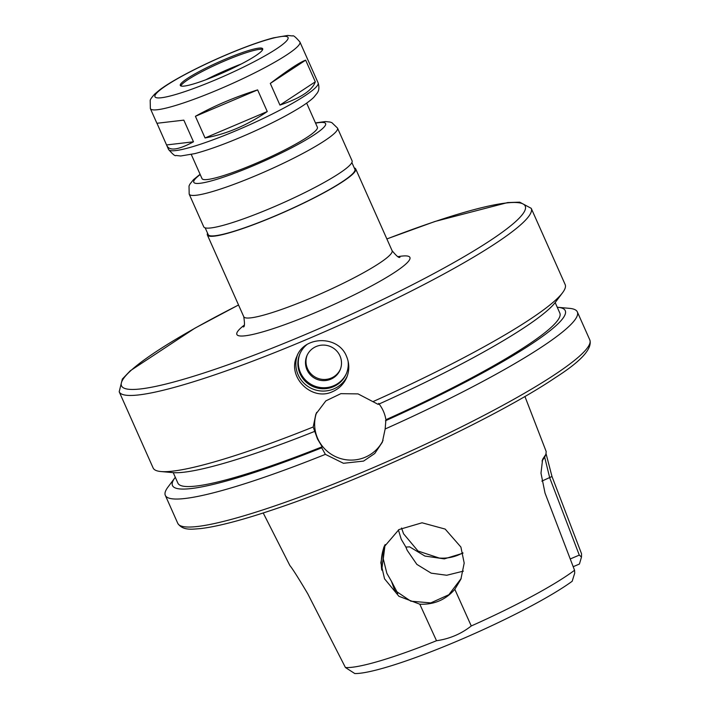 <?xml version="1.0" encoding="UTF-8"?>
<svg xmlns="http://www.w3.org/2000/svg" width="709" height="709" viewBox="0 0 709 709"><rect width="100%" height="100%" fill="white"/><g stroke="black" fill="none" stroke-linecap="round" stroke-linejoin="round"><path stroke-width="1.06" d="M318.111 82.856C320.264 89.963 317.251 92.693 317.348 92.932L313.688 97.443C309.975 100.962 304.462 104.905 297.151 109.275C284.238 116.994 268.543 124.979 250.038 133.212C228.245 142.828 209.864 149.626 194.913 153.605L180.724 155.989L175.956 155.475C175.256 156.379 172.783 154.367 168.547 149.448A81.863 10.449 -24 0 0 247.583 125.697A81.863 10.449 -24 0 0 318.111 82.856L299.916 41.991C295.688 37.072 293.216 35.06 292.516 35.964L287.748 35.45L273.559 37.834C260.912 41.166 245.341 46.75 226.853 54.566C209.642 61.905 194.089 69.393 180.192 77.051C171.755 81.721 165.002 85.931 159.933 89.689L154.695 94.075C151.708 97.408 150.211 99.535 150.193 100.456L150.352 108.583A81.863 10.449 -24 0 0 229.388 84.832A81.863 10.449 -24 0 0 299.916 41.991M315.301 81.81C312.394 90.362 300.607 98.117 279.94 105.092L270.297 83.432L305.659 60.159L315.301 81.81L279.94 105.092M195.409 116.303C213.985 105.925 234.723 97.124 257.624 89.892L267.266 111.543L205.052 137.963L195.409 116.303L257.624 89.892M193.477 141.8C178.633 149.838 169.779 151.168 166.934 145.806L156.973 123.277L183.835 120.14L193.477 141.8L166.615 144.937M270.297 83.432C288.076 69.961 299.854 62.197 305.659 60.159M267.266 111.543C247.264 125.28 226.525 134.09 205.052 137.963M156.973 123.277L183.835 120.14M207.577 233.217A81.18 10.36 -24 0 0 207.374 234.989A81.18 10.36 -24 0 0 285.754 211.433A81.18 10.36 -24 0 0 355.705 168.946A81.18 10.36 -24 0 0 354.252 167.909M205.185 227.855L208.198 234.626A80.277 10.245 -24 0 0 285.709 211.326A80.277 10.245 -24 0 0 354.881 169.318L351.868 162.547M200.098 174.281L193.495 179.661L189.923 184.11L189.019 186.015L189.179 194.124L203.74 226.818A81.18 10.36 -24 0 0 282.12 203.261A81.18 10.36 -24 0 0 352.063 160.775L337.511 128.081L331.856 122.648L330.013 122.037L325.369 121.549L315.461 122.914M191.279 154.491L202.021 178.615A63.145 8.056 -24 0 0 262.986 160.296A63.145 8.056 -24 0 0 317.393 127.248L306.651 103.124M224.744 59.423A45.101 5.761 -24 0 0 180.299 85.461A45.101 5.761 -24 0 0 223.84 72.371A45.101 5.761 -24 0 0 262.702 48.77A45.101 5.761 -24 0 0 224.744 59.423M262.693 49.506A45.101 5.761 -24 0 0 225.294 60.655A45.101 5.761 -24 0 0 180.848 85.949M241.414 63.934A50.826 6.487 -24 0 0 229.707 68.667A50.826 6.487 -24 0 0 205.805 79.78M463.367 571.135L446.741 575.256L431.187 573.164L416.848 564.373L407.188 550.317L405.876 547.082L409.634 546.852L424.904 556.051L444.321 558.878L462.977 553.215M405.876 547.082L401.232 539.257L398.405 529.924M401.551 528.037L403.554 533.771L418.018 551.026L439.27 558.054C447.689 558.648 455.559 556.893 462.88 552.816M384.535 545.646L381.779 570.125C380.627 561.776 381.504 553.72 384.393 545.939M461.196 578.447L448.868 594.718L430.788 602.907L410.848 601.188L394.709 590.296L391.439 581.274L397.784 593.424M385.084 544.547L383.268 558.878L386.857 573.315L391.439 581.274M454.815 589.321L471.272 625.967C461.08 633.961 449.497 638.88 436.514 640.723L419.79 604.192C433.988 604.795 445.66 599.841 454.815 589.321L460.894 579.191L464.191 563.079L460.903 547.056L445.172 529.082L422.05 522.79L398.937 529.579L383.799 547.268L380.848 562.813L384.544 578.81L398.91 596.287L419.79 604.192M471.272 625.967A134.63 17.184 -24 0 0 574.556 570.258L574.724 573.076L572.172 581.274A129.419 16.52 -24 0 1 457.81 640.856A129.419 16.52 -24 0 1 354.801 673.55L345.434 667.524L307.75 593.752C298.48 578.127 292.516 568.715 289.866 565.516M546.178 451.5L545.939 454.256L542.624 459.308L540.985 473.151L545.017 493.03L574.556 570.258M542.039 460.974L544.672 457.163L549.705 477.786L579.288 555.112L581.486 557.052L581.531 553.72L551.992 476.501L546.098 453.849M345.434 667.524A134.63 17.184 -24 0 0 436.514 640.723M542.279 460.682L543.502 457.837M581.486 557.052L579.439 564.036L573.191 566.695M579.288 555.112L570.231 558.958M330.775 379.218A18.044 17.725 -157.1 0 0 330.394 346.533A18.044 17.725 -157.1 0 0 310.923 375.424A18.044 17.725 -157.1 0 0 330.775 379.218M307.13 355.28A18.044 17.725 -157.1 0 0 331.263 378.057A18.044 17.725 -157.1 0 0 340.347 369.3M300.022 353.552A25.258 24.824 -157.1 0 0 333.691 385.749A25.258 24.824 -157.1 0 0 346.55 373.191M306.713 344.742A25.258 24.824 -157.1 0 0 333.265 386.759A25.258 24.824 -157.1 0 0 348.03 360.784M297.399 355.209A27.057 26.596 -157.1 0 0 304.507 383.737A27.057 26.596 -157.1 0 0 333.762 388.922A27.057 26.596 -157.1 0 0 347.206 376.195M346.515 356.335C349.475 363.38 349.537 370.435 346.701 377.489C343.803 384.03 339.115 388.736 332.627 391.616C311.73 401.817 286.861 376.78 296.841 356.441C304.356 335.587 338.361 335.233 346.515 356.335M383.055 440.36A36.079 35.459 22.9 0 1 365.179 457.243A36.079 35.459 22.9 0 1 326.22 450.366A36.079 35.459 22.9 0 1 316.657 412.39M378.633 403.386C382.47 408.198 384.898 413.639 385.909 419.728L385.155 428.98L382.346 442.194L374.76 453.494L363.557 461.089L343.457 463.287L325.378 454.363L321.735 447.813L322.17 446.785L317.499 439.022L313.192 426.995L315.859 414.127L325.839 400.886L340.843 393.663L358.036 393.894L378.198 404.405A214.969 27.438 -24 0 0 555.528 302.123L562.583 292.711A225.506 28.785 -24 0 0 565.153 284.539L531.218 208.322L519.706 202.171L507.697 202.561L435.034 221.456L386.866 238.933M238.534 304.976L194.913 328.178L130.261 370.78L122.338 379.076L119.192 391.767L153.135 467.984A225.506 28.785 -24 0 0 160.925 471.538A225.506 28.785 -24 0 0 313.192 426.995M372.978 401.613A225.506 28.785 -24 0 0 562.583 292.711M160.925 471.538L172.642 472.602A214.969 27.438 -24 0 0 314.459 431.471M173.226 472.646L177.906 483.148A209.049 26.685 -24 0 0 322.17 446.785M175.3 477.308A214.969 27.438 -24 0 0 174.937 477.777A214.969 27.438 -24 0 0 321.735 447.813M174.937 477.777L167.891 487.189A225.506 28.785 -24 0 0 165.312 495.352A225.506 28.785 -24 0 0 325.378 454.363M385.474 420.756A214.969 27.438 -24 0 0 557.832 307.298A214.969 27.438 -24 0 0 557.247 307.254M385.155 428.98A225.506 28.785 -24 0 0 577.339 311.916A225.506 28.785 -24 0 0 569.549 308.362L557.832 307.298M385.909 419.728A209.049 26.685 -24 0 0 559.844 313.094L555.174 302.592M189.179 194.124A81.18 10.36 -24 0 0 267.559 170.568A81.18 10.36 -24 0 0 337.511 128.081M200.213 174.538A72.158 9.208 -24 0 0 263.456 161.342A72.158 9.208 -24 0 0 315.576 123.18M226.738 54.699A72.841 9.297 -24 0 0 161.333 97.753A72.841 9.297 -24 0 0 276.421 48.894A72.841 9.297 -24 0 0 226.738 54.699M243.311 326.911C244.676 327.141 244.827 323.747 243.763 316.719A81.18 10.36 -24 0 0 322.143 293.163A81.18 10.36 -24 0 0 392.095 250.685C396.606 256.171 399.229 258.333 399.973 257.163M244.18 325.183A94.714 12.088 -24 0 0 328.302 307.006A94.714 12.088 -24 0 0 398.103 256.649M238.552 305.012A220.995 28.209 -24 0 0 169.478 383.144A220.995 28.209 -24 0 0 491.169 239.917A220.995 28.209 -24 0 0 386.884 238.977M541.827 481.127L551.992 476.501M119.192 391.767A225.506 28.785 -24 0 0 336.917 326.344A225.506 28.785 -24 0 0 531.218 208.322M589.808 339.912C592.556 348.704 580.999 361.333 555.12 377.8C498.365 416.351 367.891 477.689 278.628 507.839C244.313 519.573 218.248 526.495 200.452 528.604C192.396 529.091 182.94 531.014 177.782 523.357A225.506 28.785 -24 0 0 395.498 457.925A225.506 28.785 -24 0 0 589.808 339.912L577.339 311.916M168.547 149.448L166.934 145.806M156.893 123.26L150.352 108.583M392.095 250.685L355.705 168.946M243.763 316.719L207.374 234.989M546.196 451.562L524.917 396.446M289.946 565.685L263.216 512.97M545.939 454.256L544.672 457.163M177.782 523.357L165.312 495.352"/></g></svg>
